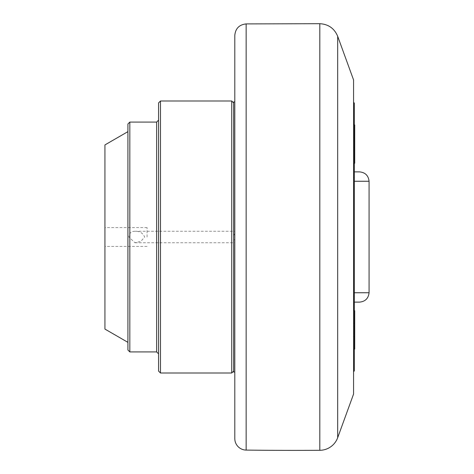<?xml version="1.0" encoding="UTF-8"?>
<svg xmlns="http://www.w3.org/2000/svg" width="474" height="474" viewBox="0 0 474 474"><rect width="100%" height="100%" fill="white"/><g stroke="black" fill="none" stroke-linecap="round" stroke-linejoin="round"><path stroke-width="0.36" stroke-dasharray="2.37 1.78" d="M353.563 147.42L353.563 137.466L353.563 150.738L353.563 137.466L353.563 150.738L353.563 147.42L354.712 147.42L354.712 150.738L353.563 150.738L354.712 150.738L354.712 147.42L353.563 147.42L354.712 147.42L354.712 140.784L354.712 150.738L354.712 147.42L353.563 147.42M354.712 140.784L353.563 140.784L354.712 140.784L354.712 137.466L354.712 147.42L354.712 140.784L353.563 140.784L354.712 140.784L354.712 137.466L353.563 137.466L354.712 137.466L354.712 140.784M354.327 124.946L353.563 124.946L354.712 124.946L354.712 163.257L354.712 144.102L354.712 163.257L353.563 163.257L353.563 124.946L353.563 163.257L353.563 124.946L353.563 163.257L354.327 164.022L354.327 124.182L353.563 124.946L354.327 124.182L354.327 164.022L354.327 124.182L354.327 164.022L353.563 163.257L354.327 163.257M353.563 333.216L353.563 323.262L353.563 336.534L353.563 323.262L353.563 336.534L353.563 333.216L354.712 333.216L354.712 336.534L353.563 336.534L354.712 336.534L354.712 333.216L353.563 333.216L354.712 333.216L354.712 326.58L354.712 336.534L354.712 333.216L353.563 333.216M354.712 326.58L353.563 326.58L354.712 326.58L354.712 323.262L354.712 333.216L354.712 326.58L353.563 326.58L354.712 326.58L354.712 323.262L353.563 323.262L354.712 323.262L354.712 326.58M354.327 310.743L353.563 310.743L354.327 309.978L354.327 349.818L354.327 309.978L354.327 349.818L354.327 309.978L353.563 310.743L353.563 349.054L353.563 310.743L353.563 349.054L353.563 310.743L354.712 310.743L354.712 349.054M353.563 296.38L353.563 169.959L354.327 169.959L354.327 304.041L354.327 169.959L353.563 169.959L353.563 304.041L354.327 304.041L353.563 304.041L353.563 296.38L354.327 296.38L353.563 296.38M354.327 103.107L354.327 370.893M353.563 394.072L353.563 79.928M354.327 171.872L353.563 171.872L353.563 181.252L353.563 171.872L359.493 171.872M354.327 292.748L353.563 292.748L353.563 181.252L353.563 302.128L353.563 292.748L369.068 292.748M234.802 237L234.802 101.957L234.802 237M233.652 372.043L233.652 101.957M233.652 371.083L233.652 102.917L233.652 371.083M233.652 235.619L233.652 238.381L234.802 240.448L234.802 233.552L233.652 235.619L233.652 238.381M234.328 234.292L234.802 233.552L234.802 242.747L234.802 240.448L234.328 239.708M234.802 438.592L234.802 35.408M353.563 302.128L354.327 302.128L353.563 302.128M134.93 231.253C131.162 231.3 129.147 233.214 128.881 237L134.93 242.747L140.873 241.373L144.653 237C142.917 233.048 139.676 231.134 134.93 231.253L234.802 231.253M231.733 373.002L231.733 100.998M160.479 100.998L160.479 373.002M158.565 371.083L158.565 102.917M158.565 353.847L158.565 120.153L158.565 353.847M129.829 122.073L129.829 351.927M127.915 350.013L127.915 123.987M127.915 342.352L127.915 131.648L127.915 342.352M147.07 237L147.07 227.579L147.07 237M104.932 237L104.932 246.421L104.932 237M104.932 329.08L104.932 144.92M353.563 177.62L354.327 177.62L353.563 177.62M337.684 36.302L337.684 437.698M319.808 450.3L319.808 23.7M246.148 23.913L246.148 450.087M369.068 181.252L354.327 181.252M156.645 351.927L156.645 122.073M354.327 349.054L353.563 349.054L354.327 349.818L353.563 349.054L354.327 349.054M134.93 242.747L234.802 242.747M147.07 227.579L104.932 227.579M147.07 246.421L104.932 246.421"/><path stroke-width="0.71" d="M354.327 163.257L354.712 163.257L354.712 124.946L354.327 124.946M354.712 349.054L354.327 349.054L354.712 349.054L354.712 310.743L354.327 310.743M353.563 371.657L354.327 370.893L354.327 103.107L353.563 102.343M234.802 101.957L233.652 101.957L233.652 372.043L234.802 372.043M246.148 23.913C239.246 24.66 235.459 28.493 234.802 35.408L234.802 438.592A11.495 11.495 0 0 0 246.148 450.087L246.148 23.913L319.808 23.7L319.808 450.3A3830.981 3830.981 0 0 1 246.148 450.087M337.684 437.698L337.684 36.302L353.563 79.928L353.563 394.072L337.684 437.698A19.156 19.156 0 0 1 319.808 450.3M354.327 302.128L359.493 302.128L354.327 302.128M354.327 181.252L369.068 181.252C368.411 175.54 365.223 172.412 359.493 171.872L354.327 171.872M233.652 371.083L231.733 373.002L231.733 100.998L160.479 100.998L160.479 373.002L158.565 371.083L158.565 102.917L160.479 100.998M129.829 122.073L127.915 123.987L127.915 350.013L129.829 351.927L129.829 122.073L156.645 122.073L156.645 351.927L158.565 353.847M127.915 131.648L104.932 144.92L104.932 329.08L127.915 342.352M359.493 302.128C365.223 301.588 368.411 298.46 369.068 292.748L354.327 292.748M337.684 36.302C334.348 28.387 328.387 24.186 319.808 23.7M369.068 292.748L369.068 181.252M233.652 102.917L231.733 100.998M160.479 373.002L231.733 373.002M129.829 351.927L156.645 351.927M156.645 122.073L158.565 120.153"/></g></svg>
